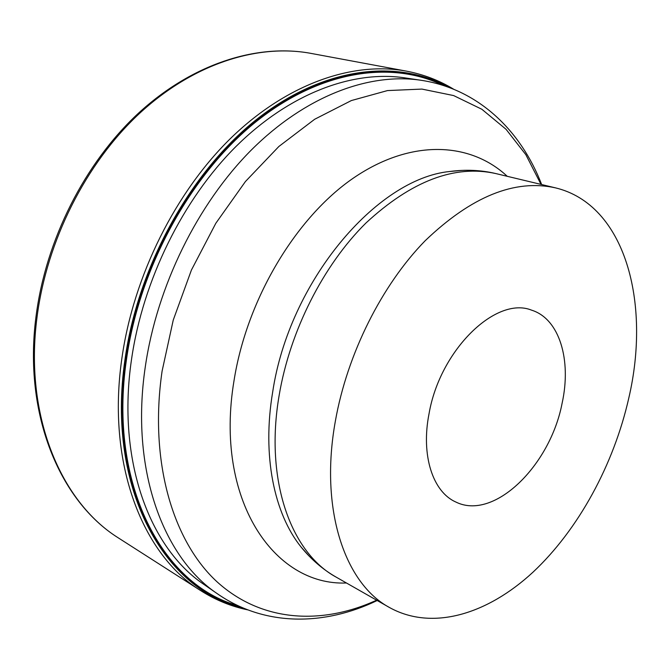 <?xml version="1.0" encoding="UTF-8"?>
<svg xmlns="http://www.w3.org/2000/svg" width="670" height="670" viewBox="0 0 670 670"><rect width="100%" height="100%" fill="white"/><g stroke="black" fill="none" stroke-linecap="round" stroke-linejoin="round"><path stroke-width="1" d="M562.096 403.29C550.204 465.683 493.84 521.201 455.701 501.956C432.82 491.83 420.793 455.416 429.043 413.708C439.972 349.824 496.152 295.797 531.544 310.143C559.542 318.803 571.661 360.108 562.096 403.29M628.795 398.064C613.787 464.486 578.486 529.585 533.019 572.155C487.601 614.197 432.368 631.291 389.513 607.531C344.866 583.578 319.347 509.351 335.377 421.036C347.228 353.953 381.875 284.951 425.207 240.697C471.412 196.461 514.828 178.848 555.447 187.851C625.236 204.568 651.123 302.606 628.795 398.064M405.576 77.98L403.709 77.703C352.261 70.434 289.624 93.415 236.158 146.311C182.893 199.325 142.794 280.395 131.471 359.782C116.689 460.382 149.511 547.675 203.471 584.123L205.02 585.195M241.686 607.38C164.82 589.374 106.572 488.195 125.633 359.329C138.732 265.831 191.695 171.16 257.716 119.31C323.945 67.444 396.163 59.538 447.493 86.874M237.884 605.646C163.237 585.371 107.862 485.34 126.488 359.413C139.41 267.38 190.975 174.1 255.706 121.999C320.645 69.906 392.017 60.275 443.532 85.534M243.805 608.285C165.666 591.618 105.726 489.812 125.03 359.246C138.238 264.893 192.005 169.426 258.771 117.736C325.754 66.012 398.449 59.119 449.662 87.661M201.369 591.032L200.715 590.622C142.844 555.087 106.463 464.226 121.881 358.358C133.523 275.672 175.892 191.26 231.862 137.157C288.033 83.172 353.35 61.347 406.137 71.079L406.899 71.221M201.084 590.856L117.945 537.65C60.669 501.629 24.095 415.434 36.992 317.463C46.724 240.706 86.011 163.187 139.435 113.49C193.061 63.926 256.769 43.868 309.532 53.123L406.573 71.162M389.513 607.531L336.24 577.172C291.065 552.834 264.516 480.432 279.122 395.534C289.901 331.014 323.342 265.111 365.954 223.009C411.447 180.942 454.737 164.46 495.825 173.572L555.447 187.851M309.289 556.259L301.123 547.072C274.064 513.605 261.995 455.466 272.673 392.067C289.105 281.693 376.356 178.79 449.612 171.512L461.856 170.398M346.449 582.992C273.854 586.041 214.14 499.452 234.014 380.694C246.845 299.172 295.931 217.423 353.45 178.044C411.12 138.581 470.382 141.898 507.249 176.311M376.615 600.186C322.019 625.211 261.811 622.321 217.214 581.97C172.986 541.528 148.924 461.63 162.09 371.138L173.245 320.076L191.411 270.069L215.849 223.236L245.454 181.503L278.887 146.462L314.674 119.26L351.34 100.567L387.495 90.576L421.933 89.085L453.64 95.576L481.864 109.269L506.043 129.285L525.824 154.653L541.017 184.392M203.471 584.123L216.871 593.402C162.827 556.929 130.081 468.749 145.306 366.716C156.973 286.216 197.625 203.847 251.384 149.963C305.327 96.204 368.307 72.812 419.83 80.099C477.576 88.264 520.749 130.173 541.653 184.552M200.715 590.622C215.547 600.052 231.234 606.467 247.791 609.876M406.137 71.079C423.406 74.345 439.244 80.392 453.657 89.219M309.532 53.123C256.007 43.743 191.863 63.985 138.238 113.414C84.797 162.994 45.686 240.095 36.004 316.617C23.165 414.311 59.806 501.026 117.945 537.65M309.063 556.025L301.123 547.072C311.299 559.576 323.007 569.609 336.24 577.172M461.53 170.415L449.612 171.512C465.591 169.351 480.993 170.038 495.825 173.572M216.871 593.402C264.583 626.936 324.741 625.881 377.185 600.513M403.709 77.703L419.83 80.099"/></g></svg>
